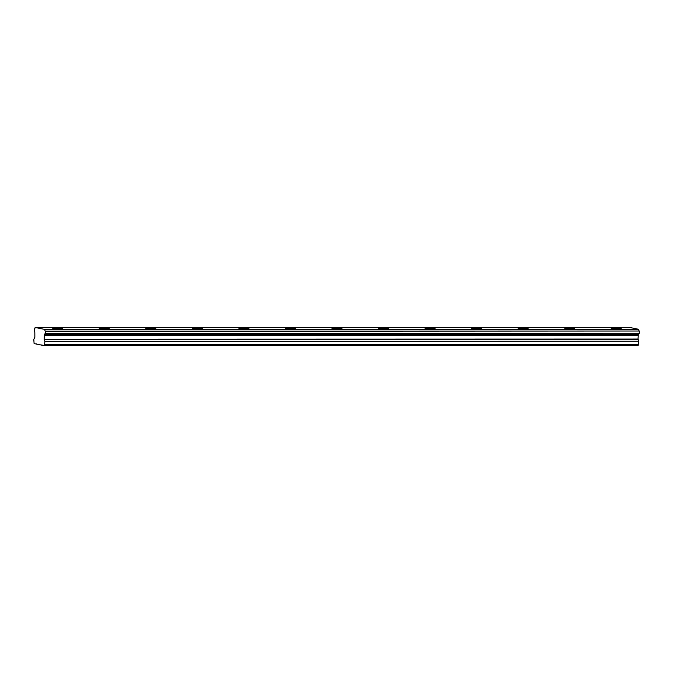 <?xml version="1.0" encoding="UTF-8"?>
<svg xmlns="http://www.w3.org/2000/svg" width="673" height="673" viewBox="0 0 673 673"><rect width="100%" height="100%" fill="white"/><g stroke="black" fill="none" stroke-linecap="round" stroke-linejoin="round"><path stroke-width="1.01" d="M55.211 327.936A5.081 0.446 2.8 0 0 52.612 328.197A5.081 0.446 2.8 0 0 60.158 328.946A5.081 0.446 2.8 0 0 62.766 328.693A5.081 0.446 2.8 0 0 55.211 327.936M613.667 327.801A5.081 0.446 2.8 0 0 611.067 328.062A5.081 0.446 2.8 0 0 618.613 328.819A5.081 0.446 2.8 0 0 621.213 328.559A5.081 0.446 2.8 0 0 613.667 327.801M567.129 327.818A5.081 0.446 2.8 0 0 564.529 328.079A5.081 0.446 2.8 0 0 572.075 328.828A5.081 0.446 2.8 0 0 574.675 328.575A5.081 0.446 2.8 0 0 567.129 327.818M520.591 327.827A5.081 0.446 2.8 0 0 517.991 328.088A5.081 0.446 2.8 0 0 525.537 328.845A5.081 0.446 2.8 0 0 528.137 328.584A5.081 0.446 2.8 0 0 520.591 327.827M474.053 327.835A5.081 0.446 2.8 0 0 471.453 328.096A5.081 0.446 2.8 0 0 478.999 328.853A5.081 0.446 2.8 0 0 481.599 328.592A5.081 0.446 2.8 0 0 474.053 327.835M427.515 327.852A5.081 0.446 2.8 0 0 424.915 328.104A5.081 0.446 2.8 0 0 432.461 328.861A5.081 0.446 2.8 0 0 435.061 328.601A5.081 0.446 2.8 0 0 427.515 327.852M380.977 327.86A5.081 0.446 2.8 0 0 378.377 328.121A5.081 0.446 2.8 0 0 385.923 328.87A5.081 0.446 2.8 0 0 388.523 328.617A5.081 0.446 2.8 0 0 380.977 327.86M334.439 327.869A5.081 0.446 2.8 0 0 331.839 328.13A5.081 0.446 2.8 0 0 339.385 328.887A5.081 0.446 2.8 0 0 341.993 328.626A5.081 0.446 2.8 0 0 334.439 327.869M287.901 327.877A5.081 0.446 2.8 0 0 285.302 328.138A5.081 0.446 2.8 0 0 292.848 328.895A5.081 0.446 2.8 0 0 295.455 328.634A5.081 0.446 2.8 0 0 287.901 327.877M241.363 327.894A5.081 0.446 2.8 0 0 238.764 328.146A5.081 0.446 2.8 0 0 246.31 328.904A5.081 0.446 2.8 0 0 248.917 328.643A5.081 0.446 2.8 0 0 241.363 327.894M194.825 327.902A5.081 0.446 2.8 0 0 192.226 328.163A5.081 0.446 2.8 0 0 199.772 328.92A5.081 0.446 2.8 0 0 202.38 328.66A5.081 0.446 2.8 0 0 194.825 327.902M148.287 327.911A5.081 0.446 2.8 0 0 145.688 328.172A5.081 0.446 2.8 0 0 153.234 328.929A5.081 0.446 2.8 0 0 155.842 328.668A5.081 0.446 2.8 0 0 148.287 327.911M101.749 327.919A5.081 0.446 2.8 0 0 99.15 328.18A5.081 0.446 2.8 0 0 106.696 328.937A5.081 0.446 2.8 0 0 109.304 328.676A5.081 0.446 2.8 0 0 101.749 327.919M44.393 335.154L638.433 334.792L44.393 335.154L44.124 339.175L44.94 341.573L44.241 345.67L34.096 343.583L33.801 339.293L34.845 337.274L34.828 332.79A1.666 0.816 -90 0 0 34.256 331.293L34.373 328.904A1.657 0.816 -90 0 0 35.08 327.658L629.12 327.339L638.618 329.282L44.704 329.417L35.215 327.473L629.12 327.339M638.298 335.019L638.029 339.041L638.82 341.253L44.914 341.388M44.704 329.417L44.822 329.661A1.657 0.816 -90 0 0 45.385 331.158L45.268 333.547A1.666 0.816 -90 0 0 44.569 334.792L44.527 334.927M44.822 329.661L638.618 329.282M638.727 329.518A1.657 0.816 -90 0 0 639.3 331.023L45.385 331.158M45.444 331.318L639.3 331.023M639.35 331.183L639.249 333.278L45.335 333.413M45.268 333.547L639.249 333.278M639.182 333.413A1.666 0.816 -90 0 0 638.475 334.658L44.569 334.792M44.94 341.573L638.82 341.253M638.845 341.438L638.147 345.527L44.241 345.67M35.459 343.869L36.704 343.869M40.902 344.98L42.147 344.98M44.78 344.753L638.694 344.618M44.3 335.499L638.206 335.356M44.174 339.545L638.08 339.411M638.029 339.041L44.124 339.175"/></g></svg>
